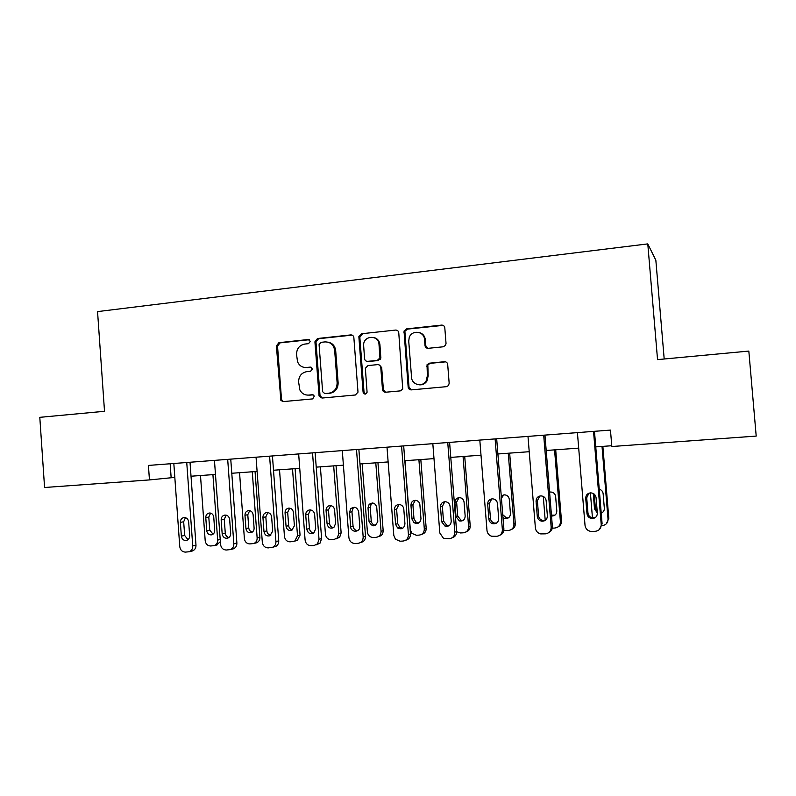 <?xml version="1.0" encoding="UTF-8"?>
<svg xmlns="http://www.w3.org/2000/svg" width="796" height="796" viewBox="0 0 796 796"><rect width="100%" height="100%" fill="white"/><g stroke="black" fill="none" stroke-linecap="round" stroke-linejoin="round"><path stroke-width="1.19" d="M310.321 341.385L308.211 339.514L278.899 342.688L276.381 345.922L280.879 400.448L283.286 401.592L312.679 398.905L314.35 396.06L312.37 394.736L308.54 395.095C304.659 395.254 301.764 393.532 299.863 389.95L298.609 382C298.709 376.21 301.435 372.757 306.778 371.642L310.599 371.264L312.4 368.996L310.291 367.105L306.46 367.493C302.321 367.662 299.346 365.762 297.545 361.812L296.55 354.479C296.649 348.698 299.366 345.225 304.699 344.081L308.53 343.673L310.321 341.385M443.272 346.787L445.581 345.295L446.029 343.394L444.805 327.853C444.466 326.012 443.392 325.096 441.561 325.106L406.587 328.887L404.03 331.056L408.159 387.095C408.477 388.936 409.542 389.861 411.343 389.881L446.417 386.677L448.447 385.602L449.173 383.314L447.69 364.498C447.362 362.648 446.277 361.722 444.447 361.712L429.372 363.195L427.024 364.767L427.372 375.821L426.129 380.956C422.447 387.553 411.781 384.856 411.552 377.324L408.736 341.176L409.194 337.683C411.612 329.554 424.248 331.027 424.527 339.524L425.004 345.564C425.323 347.404 426.397 348.32 428.208 348.32L443.272 346.787M149.449 479.918L44.576 487.5L39.8 417.333L104.515 411.293L97.55 311.604L647.785 243.894L657.546 359.623L748.827 351.086L756.2 436.089L611.825 446.516L610.462 430.089L148.424 465.431L149.449 479.918L174.821 477.391M353.862 337.613C353.553 335.812 352.529 334.907 350.787 334.917L317.485 338.519L314.918 341.792L319.087 396.04L321.982 398.05L355.374 394.995L358.001 392.139L353.862 337.613M361.493 333.763L395.612 330.071C397.403 330.061 398.448 330.967 398.766 332.798L402.746 389.135L400.328 390.886L385.612 392.229C383.831 392.209 382.786 391.294 382.478 389.473L380.767 367.354C380.448 365.543 379.413 364.628 377.642 364.618L367.981 365.573L365.354 368.309L367.085 392.279C365.672 394.667 364.339 394.637 363.085 392.169L358.857 336.698L361.493 333.763L395.612 330.071M664.192 358.996L655.844 260.212L647.785 243.894M191.02 476.217L215.477 474.446M231.785 473.262L257.108 471.431M273.506 470.237L299.734 468.337M316.231 467.143L343.394 465.172M359.991 463.969L388.14 461.929M404.826 460.725L433.989 458.615M450.775 457.392L481.003 455.203M497.888 453.979L529.221 451.71M546.195 450.476L578.692 448.128M595.756 446.894L611.756 445.73M170.155 463.769L171.15 477.65M334.38 346.449L334.658 350.111M378.826 341.096L379.085 344.459M380.05 357.076L380.229 359.414M424.437 336.569L424.676 339.554M305.186 367.523L306.46 367.493M311.216 367.255L307.545 367.623M307.843 395.134L308.54 395.095M313.126 394.836L309.614 395.154M309.266 339.723L280.043 342.877L277.535 346.101L281.466 398.945L282.023 400.497L283.555 401.572M352.13 335.116L318.549 338.718L315.982 341.981L320.012 395.393L322.151 398.04M320.878 342.35L319.077 344.638L322.629 391.692L324.748 393.592L328.828 393.214C334.25 392.13 337.016 388.657 337.126 382.796L334.638 350.111C333.494 344.598 330.26 341.872 324.947 341.912L320.878 342.35M327.932 342.121C332.27 342.967 334.847 345.683 335.663 350.29L338.141 382.896C338.031 388.737 335.275 392.199 329.862 393.284L325.793 393.662M397.055 330.3L396.498 330.3M378.787 364.747L381.682 367.493L383.383 389.543L385.602 392.239M362.459 333.982L359.832 337.285L364.041 392.239L365.434 394.07M379.005 344.439C378.647 334.788 363.881 335.166 363.593 344.777L364.558 358.628C364.866 360.439 365.901 361.344 367.662 361.354L377.314 360.379L379.931 357.921L379.005 344.439L379.921 344.628C379.364 340.678 377.234 338.28 373.523 337.434M379.921 344.628L380.846 358.081L378.239 360.538L368.608 361.503M419.203 332.529C422.775 333.524 424.825 335.922 425.333 339.723L425.81 345.753L427.681 348.33M418.965 384.786C422.318 385.174 424.974 383.931 426.935 381.055L428.168 375.941L427.372 375.821M445.67 361.852L430.168 363.334L427.83 364.906L428.168 375.941M443.133 325.375L407.443 329.116L404.885 331.285L409.005 387.184L411.253 389.891M212.92 474.625L217.666 540.086C217.696 542.872 216.532 544.723 214.174 545.648L210.572 545.976C207.537 545.797 205.746 544.066 205.199 540.753L200.493 475.53M210.582 513.102L208.791 517.062L209.736 530.126L213.039 534.196M220.353 541.638L216.611 545.051M214.701 530.315L213.746 517.141C213.278 514.415 211.796 513.032 209.278 513.012C206.98 513.5 205.806 515.032 205.776 517.619L206.731 530.773C207.288 533.738 208.94 535.101 211.666 534.842C213.696 534.176 214.711 532.663 214.701 530.315M186.742 462.496L192.741 545.947C192.771 548.862 191.557 550.802 189.1 551.767L185.359 552.106C182.194 551.917 180.324 550.086 179.767 546.623L173.826 463.491M191.816 551.111L192.363 550.971C194.811 550.006 196.015 548.076 195.985 545.18L190.015 462.247M189.657 535.698C189.657 538.156 188.612 539.738 186.493 540.434C183.657 540.703 181.936 539.27 181.359 536.156L180.374 522.375C180.403 519.659 181.617 518.047 184.015 517.539C186.632 517.579 188.174 519.022 188.662 521.877L189.657 535.698M187.995 539.698L184.662 535.459L183.677 521.758L185.458 517.669M252.272 471.779L257.138 537.967C257.188 540.613 256.103 542.454 253.894 543.479L249.884 543.927C246.77 543.758 244.939 541.996 244.392 538.653L239.556 472.695M255.058 471.57L259.894 537.28C259.944 539.907 258.869 541.738 256.67 542.763L255.596 543.041M249.705 510.644L247.795 514.704L248.76 527.917C249.078 530.186 250.262 531.569 252.332 532.056M254.103 528.096L253.118 514.763C252.631 511.987 251.098 510.594 248.501 510.594C246.173 511.112 244.999 512.664 244.969 515.261L245.944 528.554C246.571 531.668 248.322 533.022 251.198 532.614C253.158 531.867 254.123 530.365 254.103 528.096M292.51 468.864L297.505 535.798L294.799 541.091L290.082 541.837C286.898 541.658 285.028 539.877 284.461 536.504L279.515 469.799M295.097 468.675L300.052 535.121L297.366 540.375L294.799 541.091M289.704 508.147L287.674 512.296L288.669 525.659C289.018 528.047 290.301 529.449 292.52 529.867M294.391 525.818L293.386 512.335C292.868 509.47 291.266 508.077 288.56 508.137C286.242 508.704 285.067 510.276 285.058 512.843L286.053 526.285C286.789 529.638 288.709 530.962 291.804 530.255L294.391 525.818M227.686 459.372L233.835 543.787C233.895 546.563 232.77 548.484 230.462 549.568L226.283 550.026C223.039 549.837 221.139 547.986 220.562 544.484L214.452 460.377M232.402 549.061L233.517 548.772C235.805 547.698 236.929 545.787 236.88 543.031L230.75 459.133M230.681 533.429C230.701 535.808 229.696 537.39 227.656 538.166C224.651 538.584 222.83 537.161 222.184 533.897L221.169 519.947C221.198 517.231 222.422 515.609 224.85 515.072C227.547 515.072 229.149 516.524 229.656 519.45L230.681 533.429M228.91 537.529C226.8 536.972 225.596 535.529 225.278 533.201L224.273 519.34L226.193 515.141M269.595 456.158L275.923 541.588C276.003 544.066 275.068 545.907 273.108 547.131L268.182 547.907C264.869 547.718 262.909 545.847 262.322 542.295L256.053 457.202M273.108 547.131L275.933 546.345C277.884 545.131 278.819 543.29 278.739 540.832L272.441 455.949M272.68 531.101L269.983 535.758C266.75 536.484 264.75 535.091 263.983 531.579L262.939 517.47C262.959 514.773 264.182 513.131 266.6 512.544C269.416 512.475 271.098 513.947 271.635 516.952L272.68 531.101M270.799 535.31C268.531 534.832 267.217 533.36 266.859 530.892L265.824 516.873L267.874 512.564M333.673 465.879L338.798 533.589L337.315 537.937L333.882 539.549L331.206 539.688C327.952 539.519 326.032 537.718 325.455 534.305L320.38 466.844M336.051 465.71L341.136 532.902L339.663 537.23L336.24 538.842M330.619 505.589L328.459 509.828L329.484 523.35C329.872 525.867 331.265 527.29 333.653 527.619M335.613 523.489L334.589 509.858C333.992 506.813 332.25 505.42 329.365 505.659C327.156 506.336 326.052 507.908 326.052 510.365L327.086 523.967C328.141 527.867 330.41 529.032 333.872 527.469L335.613 523.489M312.53 452.874L319.017 539.33L317.475 543.887L313.883 545.588L311.097 545.728C307.704 545.539 305.694 543.648 305.097 540.056L298.659 453.939M316.49 544.802L320.062 543.111L321.604 538.574L315.136 452.675M315.704 528.713L313.873 532.902C310.261 534.534 307.903 533.3 306.788 529.211L305.724 514.932C305.714 512.345 306.868 510.704 309.176 509.997C312.191 509.748 314.012 511.211 314.629 514.405L315.704 528.713M313.714 533.012C311.256 532.633 309.833 531.141 309.435 528.524L308.37 514.335L310.559 509.928M375.792 462.824L381.055 531.32C380.986 534.822 379.314 536.832 376.02 537.36L373.294 537.499C369.961 537.32 367.991 535.509 367.404 532.046L362.19 463.809M358.897 336.33L358.936 337.086M377.951 462.675L383.165 530.643C383.125 534.007 381.543 535.997 378.408 536.623M372.458 502.982L371.294 503.918L370.2 507.311L371.244 520.982C371.682 523.649 373.195 525.091 375.762 525.31M377.792 521.101L376.737 507.311C375.294 502.943 372.757 501.978 369.115 504.425L368.011 507.838L369.065 521.599C372.269 527.27 375.185 527.181 377.811 521.34L377.792 521.101M356.499 449.511L363.175 537.011C363.105 540.693 361.354 542.812 357.911 543.35L355.056 543.499C351.573 543.31 349.524 541.389 348.907 537.758L342.29 450.606M360.469 542.554C363.782 541.927 365.464 539.837 365.513 536.265L358.867 449.332M359.772 526.275L359.782 526.534C360.16 532.584 350.867 532.822 350.638 526.783L349.543 512.325L350.698 508.753C354.509 506.176 357.165 507.191 358.668 511.788L359.772 526.275M357.702 530.653C355.046 530.395 353.494 528.872 353.046 526.106L351.951 511.748L353.106 508.186L354.26 507.241M418.905 459.7L424.308 528.992C424.238 532.544 422.527 534.584 419.154 535.111L416.358 535.25L411.9 533.38L410.328 529.748L404.985 460.715M420.825 459.561L426.188 528.325C426.178 531.569 424.666 533.569 421.651 534.345M415.253 500.336L412.905 504.724L413.97 518.564L415.88 522.047L418.885 522.922M420.965 518.664L419.88 504.714C419.522 502.296 418.189 500.853 415.88 500.366C412.746 500.385 411.104 502.007 410.955 505.251L412.03 519.161L413.95 522.673C417.96 524.395 420.298 523.052 420.965 518.664M401.562 446.068L408.428 534.643C408.358 538.375 406.557 540.514 403.035 541.061L400.109 541.21L395.443 539.23L393.801 535.409L386.995 447.183M405.691 540.225C408.885 539.449 410.487 537.34 410.497 533.907L403.681 445.909M404.935 523.778C404.229 528.395 401.781 529.798 397.582 527.977L395.572 524.295L394.448 509.669C394.617 506.256 396.328 504.555 399.612 504.535C402.03 505.052 403.423 506.574 403.801 509.112L404.935 523.778M402.796 528.216L399.721 527.29L397.721 523.629L396.607 509.092L399.005 504.495M463.053 456.506L468.595 526.614L470.217 525.957C470.237 529.042 468.824 531.041 465.978 531.967M464.715 456.387L470.217 525.957M459.033 497.629L456.615 502.087L457.72 516.087L461.043 520.295L463.073 520.455M465.172 516.166L464.058 502.047C463.62 499.4 462.108 497.928 459.511 497.619C456.536 497.878 455.004 499.54 454.914 502.594L456.018 516.684L459.362 520.922C462.934 521.42 464.874 519.828 465.172 516.166M456.625 531.738L460.456 532.952L463.322 532.803C466.764 532.275 468.526 530.206 468.595 526.614M447.75 442.536L454.805 532.216C454.735 535.987 452.894 538.156 449.282 538.713L443.471 538.315L439.82 533.002L432.825 443.68M452.118 537.807C455.133 536.862 456.625 534.753 456.605 531.479L449.601 442.397M451.223 521.211C450.914 525.071 448.884 526.733 445.133 526.206L441.631 521.738L440.477 506.933C440.576 503.719 442.188 501.978 445.292 501.699C448.019 502.027 449.601 503.579 450.058 506.365L451.223 521.211M449.073 525.688L446.994 525.519L443.511 521.082L442.357 506.365L444.845 501.709M508.256 453.232L513.947 524.186L515.31 523.529C515.37 526.415 514.087 528.405 511.46 529.469M509.659 453.133L515.31 523.529M502.744 514.694L506.455 517.937L508.395 517.878M503.808 494.893L501.42 498.216M502.973 517.639L505.032 518.554C508.435 518.693 510.236 517.042 510.445 513.599L509.291 499.321C508.823 496.575 507.221 495.082 504.495 494.843L501.261 496.187M503.838 530.425L508.545 530.454C512.077 529.907 513.878 527.818 513.947 524.186M495.112 438.914L502.375 529.718C502.296 533.549 500.415 535.738 496.704 536.315L491.669 536.245C488.943 535.32 487.381 533.41 486.993 530.524L479.809 440.089M499.798 535.26C502.575 534.146 503.938 532.056 503.888 529.002L496.674 438.795M498.694 518.584C498.485 522.196 496.595 523.937 493.022 523.788C490.605 523.181 489.222 521.619 488.863 519.131L487.669 504.127C487.749 500.953 489.351 499.182 492.455 498.823C495.321 499.082 497.002 500.654 497.49 503.55L498.694 518.584M496.585 523.052L494.595 523.101C492.197 522.494 490.814 520.952 490.455 518.475L489.271 503.579L491.779 498.873M545.22 520.415L543.28 496.425M554.563 449.879L560.404 521.688L561.498 521.042C561.588 523.668 560.483 525.589 558.195 526.803M555.698 449.79L561.498 521.042M551.449 515.112L554.921 515.171M551.519 516.037L551.558 516.047C554.902 516.007 556.653 514.325 556.812 510.982L555.638 496.525C555.14 493.719 553.479 492.207 550.643 491.998L549.578 492.137M552.275 528.176L554.882 528.037C558.493 527.479 560.344 525.37 560.404 521.688M543.698 435.193L551.16 527.171C551.091 531.041 549.15 533.27 545.35 533.847L540.683 533.897C537.608 533.101 535.847 531.131 535.39 527.997L527.987 436.397M548.862 532.534C551.29 531.26 552.454 529.231 552.364 526.455L544.952 435.104M547.379 515.888C547.21 519.4 545.369 521.181 541.867 521.211C539.23 520.693 537.708 519.101 537.29 516.445L536.066 501.261C536.146 498.067 537.758 496.276 540.902 495.888C543.887 496.107 545.628 497.699 546.146 500.654L547.379 515.888M545.419 520.276L543.131 520.534C540.514 520.017 539.001 518.445 538.593 515.798L537.37 500.714L539.817 496.027M592.453 517.828L590.403 492.873M602.015 446.437L608.025 519.131L608.821 518.495L606.283 523.848M602.861 446.377L608.821 518.495M594.214 494.117L595.378 508.286L597.229 511.738M601.199 512.793L602.761 512.246M601.229 513.161C603.348 512.236 604.393 510.614 604.333 508.296L603.129 493.659C602.801 491.361 601.507 489.878 599.249 489.212M593.289 493.49L594.493 508.853L597.328 512.952M602.015 525.579L602.353 525.559C606.064 525.002 607.955 522.853 608.025 519.131M593.537 431.382L601.219 524.544C601.149 528.464 599.159 530.723 595.259 531.31L590.781 531.42C587.458 530.713 585.548 528.703 585.03 525.39L577.418 432.616M599.408 529.489L602.104 523.838L594.473 431.313M597.338 513.122C597.199 516.594 595.368 518.405 591.856 518.534C589.06 518.077 587.438 516.465 586.99 513.689L585.727 498.306C585.796 495.102 587.438 493.291 590.642 492.863C593.716 493.062 595.527 494.674 596.075 497.699L597.338 513.122M595.707 517.251L592.811 517.868C590.025 517.42 588.413 515.818 587.965 513.062L586.712 497.779L588.94 493.202M309.246 339.713L308.211 339.514M312.918 394.776L312.37 394.736M311.087 367.205L310.291 367.105M281.466 398.945L280.321 398.895M277.535 346.101L276.381 345.922M280.043 342.877L278.899 342.688M320.012 395.393L318.957 395.333M315.982 341.981L314.918 341.792M318.549 338.718L317.485 338.519M351.772 335.136L350.787 334.917M329.862 393.284L328.828 393.214M338.141 382.896L337.126 382.796M335.703 350.678L334.678 350.509M383.383 389.543L382.478 389.473M381.682 367.493L380.767 367.354M364.041 392.239L363.085 392.169M359.832 337.285L358.867 337.076M378.239 360.538L377.314 360.379M380.896 357.225L379.981 357.066M425.81 345.753L425.004 345.564M425.333 339.723L424.527 339.524M427.452 366.687L426.646 366.548M430.168 363.334L429.372 363.195M445.213 361.862L444.447 361.712M409.005 387.184L408.159 387.095M404.756 332.469L403.89 332.24M407.443 329.116L406.587 328.887M442.337 325.345L441.561 325.106M217.666 540.086L220.203 539.489M209.736 530.126L206.731 530.773M208.791 517.062L205.776 517.619M195.985 545.18L192.741 545.947M181.359 536.156L184.662 535.459M180.374 522.375L183.677 521.758M257.138 537.967L259.894 537.28M248.76 527.917L245.944 528.554M247.795 514.704L244.969 515.261M297.505 535.798L300.052 535.121M288.669 525.659L286.053 526.285M287.674 512.296L285.058 512.843M236.88 543.031L233.835 543.787M222.184 533.897L225.278 533.201M221.169 519.947L224.273 519.34M278.739 540.832L275.923 541.588M263.983 531.579L266.859 530.892M262.939 517.47L265.824 516.873M338.798 533.589L341.136 532.902M329.484 523.35L327.086 523.967M328.459 509.828L326.052 510.365M321.604 538.574L319.017 539.33M306.788 529.211L309.435 528.524M305.724 514.932L308.37 514.335M381.055 531.32L383.165 530.643M371.244 520.982L369.065 521.599M370.2 507.311L368.011 507.838M365.513 536.265L363.175 537.011M350.638 526.783L353.046 526.106M349.543 512.325L351.951 511.748M424.308 528.992L426.188 528.325M413.97 518.564L412.03 519.161M412.905 504.724L410.955 505.251M410.497 533.907L408.428 534.643M395.572 524.295L397.721 523.629M394.448 509.669L396.607 509.092M457.72 516.087L456.018 516.684M456.615 502.087L454.914 502.594M456.605 531.479L454.805 532.216M441.631 521.738L443.511 521.082M440.477 506.933L442.357 506.365M503.888 529.002L502.375 529.718M488.863 519.131L490.455 518.475M487.669 504.127L489.271 503.579M552.364 526.455L551.16 527.171M537.29 516.445L538.593 515.798M536.066 501.261L537.37 500.714M595.378 508.286L594.493 508.853M593.945 493.908L593.289 494.256M602.104 523.838L601.219 524.544M586.99 513.689L587.965 513.062M585.727 498.306L586.712 497.779M282.023 400.497L280.879 400.448M320.151 396.1L319.087 396.04M335.663 350.29L334.638 350.111M380.846 358.081L379.931 357.921M359.822 336.907L358.857 336.698M426.935 381.055L426.129 380.956M427.83 364.906L427.024 364.767M404.885 331.285L404.03 331.056M214.174 545.648L217.149 544.922M192.363 550.971L189.1 551.767M253.894 543.479L256.67 542.763M233.517 548.772L230.462 549.568M337.315 537.937L339.663 537.23M320.062 543.111L317.475 543.887M371.294 503.918L369.115 504.425M350.698 508.753L353.106 508.186M415.88 522.047L413.95 522.673M397.582 527.977L399.721 527.29M461.043 520.295L459.362 520.922M445.133 526.206L446.994 525.519M506.455 517.937L505.032 518.554M493.022 523.788L494.595 523.101M552.703 515.43L551.558 516.047M541.867 521.211L543.131 520.534M591.856 518.534L592.811 517.868"/></g></svg>
